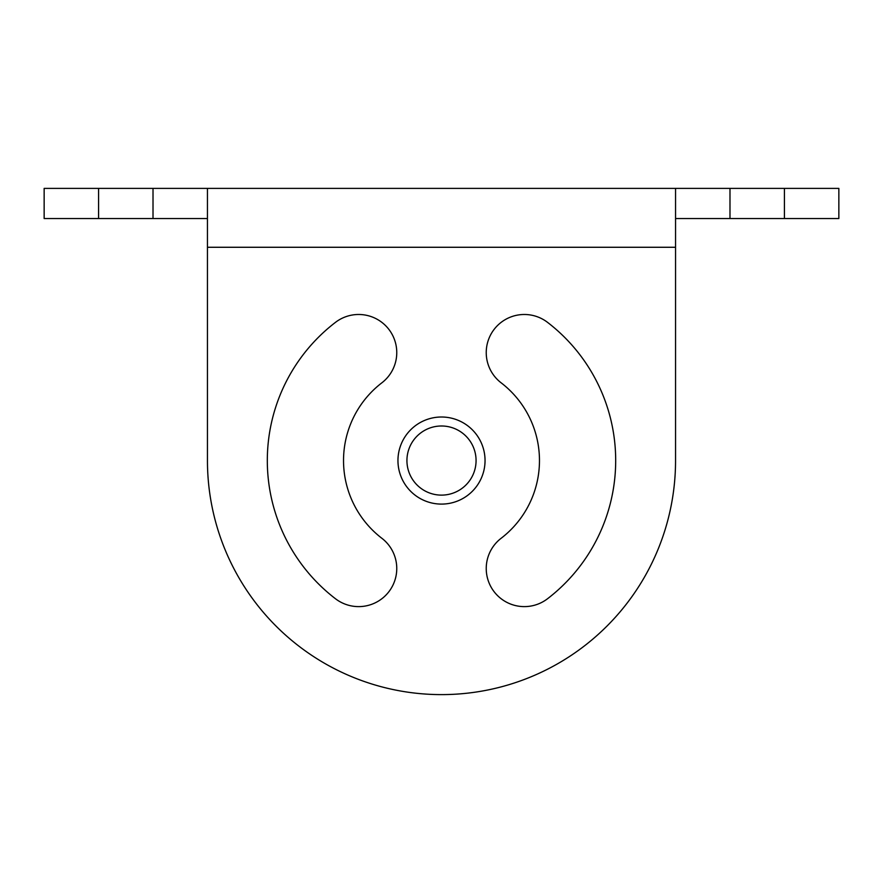 <?xml version="1.0" encoding="UTF-8"?>
<svg xmlns="http://www.w3.org/2000/svg" width="883" height="883" viewBox="0 0 883 883"><rect width="100%" height="100%" fill="white"/><g stroke="black" fill="none" stroke-linecap="round" stroke-linejoin="round"><path stroke-width="1.32" d="M98.587 218.542L44.15 218.542L44.15 188.388L98.587 188.388L98.587 218.542L153.013 218.542L153.013 188.388L838.85 188.388L838.85 218.542L675.55 218.542M207.45 218.542L153.013 218.542M153.013 188.388L98.587 188.388M675.55 247.273L207.45 247.273L207.45 460.551A234.05 234.05 0 0 0 441.5 694.612A234.05 234.05 0 0 0 675.55 460.551L675.55 188.388M207.45 247.273L207.45 188.388M381.853 382.825A38.101 38.101 0 0 0 388.884 329.392A38.101 38.101 0 0 0 335.463 322.361A174.183 174.183 0 0 0 335.463 598.74A38.101 38.101 0 0 0 388.884 591.709A38.101 38.101 0 0 0 381.853 538.277A97.98 97.98 0 0 1 381.853 382.825M501.147 538.277A38.101 38.101 0 0 0 494.116 591.709A38.101 38.101 0 0 0 547.537 598.74A174.183 174.183 0 0 0 547.537 322.361A38.101 38.101 0 0 0 494.116 329.392A38.101 38.101 0 0 0 501.147 382.825A97.98 97.98 0 0 1 501.147 538.277M441.5 417.008A43.543 43.543 0 0 0 397.957 460.551A43.543 43.543 0 0 0 441.5 504.094A43.543 43.543 0 0 0 485.043 460.551A43.543 43.543 0 0 0 441.5 417.008M476.069 460.551A34.569 34.569 0 0 1 441.5 495.12A34.569 34.569 0 0 1 406.931 460.551A34.569 34.569 0 0 1 441.5 425.992A34.569 34.569 0 0 1 476.069 460.551M784.413 188.388L784.413 218.542M729.987 218.542L729.987 188.388"/></g></svg>
